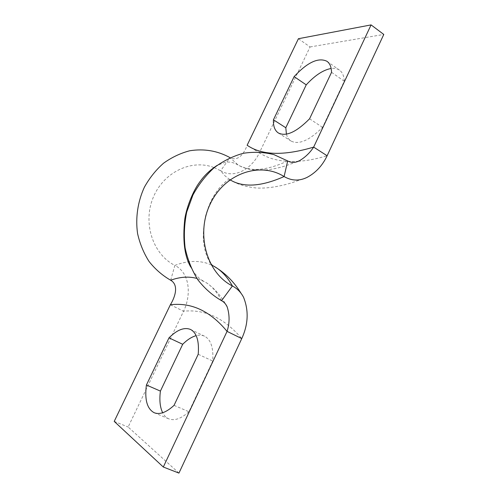 <?xml version="1.0" encoding="UTF-8"?>
<svg xmlns="http://www.w3.org/2000/svg" width="498" height="498" viewBox="0 0 498 498"><rect width="100%" height="100%" fill="white"/><g stroke="black" fill="none" stroke-linecap="round" stroke-linejoin="round"><path stroke-width="0.37" stroke-dasharray="2.49 1.87" d="M287.695 160.954C273.838 167.359 261.985 170.135 252.137 169.283L245.551 168.143L239.756 165.909L238.081 164.981L229.927 157.592L220.664 170.764C235.193 179.585 252.449 167.838 259.402 152.786C269.082 159.273 281.961 162.111 298.034 161.315M298.414 38.72L310.061 46.949L259.402 152.786L247.139 145.242C244.549 152.786 238.318 162.105 229.927 157.592M298.221 161.302C306.942 160.761 316.579 158.918 327.13 155.756M214.215 167.652L220.664 170.764L224.903 175.763L230.032 179.772M331.544 72.328L344.255 81.224L322.573 127.364C309.339 140.498 298.806 145.043 290.975 141.002C288.74 139.552 287.221 137.261 286.418 134.136M344.255 81.224C344.025 75.933 342.419 72.222 339.449 70.094C337.214 68.55 334.451 68.014 331.145 68.481M310.061 46.949L383.784 34.449M309.563 118.798L322.573 127.364M213.804 167.496C191.388 158.831 163.251 172.283 153.06 197.868C142.609 223.334 153.017 254.459 174.885 265.409C186.358 260.952 197.108 260.255 207.143 263.305L211.214 264.892M221.573 300.686C217.178 292.239 211.893 286.12 205.705 282.322L196.928 278.432M170.665 280.231L174.885 265.409C190.248 273.041 191.288 295.563 183.557 311.238C204.977 308.99 224.38 318.11 241.76 338.584M170.353 304.776L183.557 311.238L128.135 427.023L178.944 473.1M174.051 405.36L188.916 411.74L212.739 361.056C213.611 347.834 210.878 339.549 204.535 336.2C202.051 335.03 199.262 334.849 196.168 335.652M188.916 411.74C181.191 418.687 174.481 421.059 168.785 418.843C166.214 417.741 164.172 415.706 162.659 412.749M198.216 354.271L212.739 361.056M114.216 421.395L128.135 427.023M239.756 165.921C244.306 168.175 249.268 169.538 254.634 170.011M265.179 170.017C272.194 169.332 279.079 167.907 285.833 165.753L296.814 161.806M306.936 177.456L292.525 182.542C283.935 185.318 268.603 188.916 255.997 187.958C245.925 186.837 237.671 184.347 231.234 180.488M278.314 132.954L290.975 141.002M326.968 61.291L339.449 70.094M229.964 179.815L227.605 179.94L221.598 185.505C218.367 188.842 215.092 193.504 211.787 199.486C209.515 204.018 207.448 209.502 205.587 215.927C203.838 224.181 203.097 232.112 203.358 239.731C204.404 249.504 205.792 254.777 209.857 262.284M238.075 164.987C234.558 162.983 231.327 162.006 228.377 162.055L225.152 162.336L217.004 165.461M205.705 282.322C213.661 287.539 220.384 294.965 225.887 304.602M241.094 293.366L243.559 297.3M190.541 329.477L204.535 336.2M154.187 412.724L168.785 418.843M203.196 280.891C199.673 279.484 194.052 273.657 190.722 266.99"/><path stroke-width="0.75" d="M287.695 160.954C291.38 162.946 295.295 162.871 299.441 160.73C305.162 157.374 309.899 152.83 313.653 147.109L327.13 155.756C322.474 165.579 315.738 172.818 306.936 177.456C299.205 181.191 291.598 180.886 284.103 176.547C260.018 161.371 224.847 173.31 210.405 203.601C195.583 233.68 206.57 273.01 232.398 285.958C237.241 288.541 240.964 292.32 243.559 297.3C248.876 310.603 248.278 324.366 241.76 338.584L227.057 331.375C229.703 323.146 229.74 314.973 227.163 306.855C225.887 304.073 224.025 302.018 221.573 300.686C212.503 295.42 204.572 288.417 197.781 279.689C191.836 270.115 187.621 259.526 185.131 247.904C183.737 235.965 184.272 224 186.731 212.011L192.938 194.998C198.714 184.416 205.861 175.259 214.377 167.521C223.478 160.804 233.176 156.048 243.472 153.26C253.862 151.672 264.008 152.127 273.912 154.623L287.695 160.954L284.103 176.547C268.64 183.37 255.518 186.103 244.736 184.746C239.631 184.123 235.131 182.704 231.234 180.488L229.964 179.815M371.078 24.9L298.414 38.72L247.139 145.242C261.668 155.382 283.835 156.005 313.653 147.109L371.078 24.9L383.784 34.449L327.13 155.756M230.032 179.772L230.568 180.102M331.145 68.481C323.227 69.925 314.923 75.385 306.233 84.853L285.808 127.749L286.418 134.136M273.433 119.8L294.119 76.617C307.459 62.269 318.415 57.164 326.968 61.291C329.863 63.371 331.388 67.043 331.544 72.328L309.563 118.798C296.366 132.144 285.952 136.863 278.314 132.954C274.803 130.569 273.172 126.187 273.433 119.8L285.808 127.749M294.119 76.617L306.233 84.853M211.214 264.892L213.262 265.901C220.72 269.81 227.1 276.496 232.398 285.958L221.573 300.686M196.928 278.432C188.817 276.241 180.058 276.844 170.665 280.231C162.441 275.5 155.258 269.275 149.095 261.537C143.71 253.084 139.87 243.759 137.579 233.556C135.35 217.919 137.722 201.727 144.364 187.236C149.506 177.991 155.899 169.986 163.537 163.22C171.71 157.349 180.444 153.197 189.744 150.763C204.099 148.485 217.495 150.763 229.927 157.592M214.215 167.652L213.804 167.496M170.353 304.776C191.388 302.224 210.293 311.088 227.057 331.375L163.313 467.024L114.216 421.395L170.353 304.776C175.078 297.175 179.112 285.055 170.665 280.231M162.659 412.749C160.007 407.283 159.26 400.062 160.406 391.092L182.691 344.286C187.279 339.723 191.774 336.847 196.168 335.652M163.313 467.024L178.944 473.1L241.76 338.584M168.99 337.862L146.406 385.016C144.507 399.676 147.103 408.914 154.187 412.724C159.746 414.878 166.363 412.419 174.051 405.36L198.216 354.271C199.275 341.018 196.716 332.751 190.541 329.477C184.322 326.968 177.139 329.763 168.99 337.862L182.691 344.286M146.406 385.016L160.406 391.092M254.634 170.011L265.179 170.017M296.814 161.806L299.441 160.73M209.857 262.284C211.438 264.5 212.522 265.677 213.1 265.82M225.887 304.602L227.163 306.855M213.262 265.901C224.573 272.369 233.848 281.519 241.094 293.366M190.722 266.99C184.465 256.084 182.492 240.08 184.802 218.983C186.333 208.849 191.718 193.865 198.266 184.061C202.947 177.325 207.442 171.916 217.004 165.461"/></g></svg>
